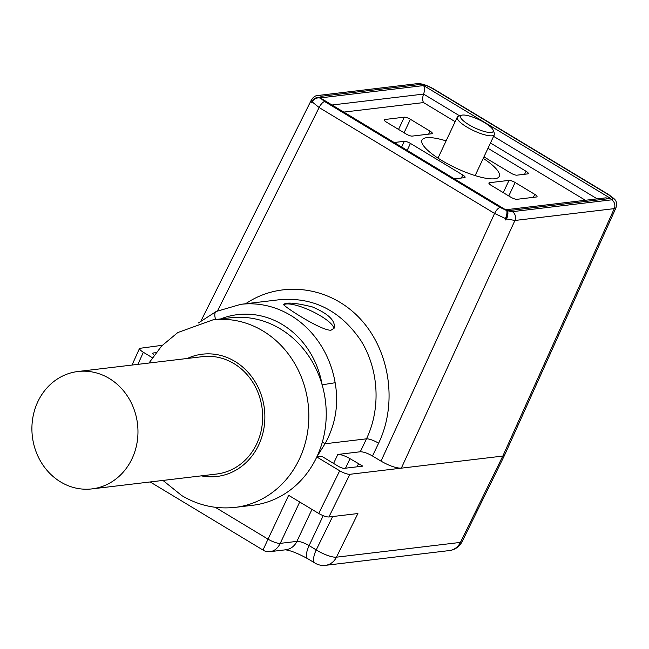 <?xml version="1.0" encoding="UTF-8"?>
<svg xmlns="http://www.w3.org/2000/svg" width="649" height="649" viewBox="0 0 649 649"><rect width="100%" height="100%" fill="white"/><g stroke="black" fill="none" stroke-linecap="round" stroke-linejoin="round"><path stroke-width="0.97" d="M398.543 129.419L404.303 117.177A4.924 1.249 -154.8 0 1 410.403 119.286L404.067 132.753M428.624 134.148L430.036 131.139A4.924 1.249 -154.8 0 1 432.323 133.499A4.924 1.249 -154.8 0 1 431.788 133.767L412.212 136.103A4.924 1.249 -154.8 0 1 406.112 133.994L386.479 122.142A4.924 1.249 -154.8 0 1 384.2 119.789A4.924 1.249 -154.8 0 1 384.727 119.513L384.322 120.365M487.983 148.297L526.023 171.255A4.924 1.249 -154.8 0 1 528.31 173.616A4.924 1.249 -154.8 0 1 527.775 173.883L516.904 175.181A4.924 1.249 -154.8 0 1 510.804 173.072L483.951 156.863M516.937 199.308A4.924 1.249 -154.8 0 1 510.828 197.199L491.196 185.346A4.924 1.249 -154.8 0 1 488.916 182.986A4.924 1.249 -154.8 0 1 489.443 182.718L509.019 180.381A4.924 1.249 -154.8 0 1 515.119 182.491L534.752 194.343A4.924 1.249 -154.8 0 1 537.039 196.696A4.924 1.249 -154.8 0 1 536.504 196.972L516.937 199.308M401.699 146.901L404.335 141.304A4.924 1.249 -154.8 0 1 410.436 143.413L462.794 175.011A4.924 1.249 -154.8 0 1 465.073 177.372A4.924 1.249 -154.8 0 1 464.546 177.639L454.592 178.832M150.179 481.956L262.991 550.044L268.029 539.149A9.849 2.507 25.2 0 0 280.238 543.367L296.909 541.38A9.849 2.507 -154.8 0 1 309.111 545.598L316.233 549.898A16.42 4.283 26.2 0 0 336.458 557.183L460.425 542.402A16.42 4.283 26.2 0 0 462.193 541.493L504.573 455.209M299.708 501.993L280.238 543.367C277.869 548.121 274.641 550.863 270.544 551.593L269.554 551.682M245.63 303.756C280.676 279.97 329.059 285.99 359.368 317.905C389.798 349.673 397.983 402.972 378.618 443.202L372.494 455.996C367.464 453.148 363.399 451.745 360.284 451.769L337.813 454.454A9.849 2.507 -154.8 0 1 350.014 458.673L345.536 468.197M360.284 451.769L366.482 438.829C380.971 408.562 378.878 369.808 361.209 341.074C340.96 311.066 314.116 297.234 280.701 299.57L240.779 304.332A94.413 84.565 83.2 0 1 335.152 382.723C338.908 404.327 335.533 424.673 325.019 443.77L316.793 456.961A94.413 84.565 83.2 0 1 252.704 505.279L235.303 507.356A94.413 84.565 83.2 0 0 308.097 403.597A94.413 84.565 83.2 0 0 212.945 319.852L177.769 332.564L161.617 346.006L148.962 363.034M404.335 141.304L394.373 142.488M324.678 101.544L500.144 207.445L506.618 210.519A6.571 2.223 -70.2 0 1 505.393 218.518A6.571 1.955 12.9 0 0 506.033 218.599A6.571 0.933 35.6 0 0 506.569 218.932L505.417 219.979L505.393 218.518L494.587 213.44L319.121 107.539L312.193 101.917A6.571 5.744 -36.4 0 1 320.509 98.194L324.678 101.544A6.571 2.393 121.1 0 0 319.121 107.539L217.553 310.855M505.417 219.979L506.033 218.599A6.555 2.458 -70.9 0 0 506.861 210.511L320.752 98.186A6.555 5.841 146.3 0 0 312.096 101.544A6.571 2.766 32.2 0 0 312.193 101.917L311.398 102.883L311.853 101.406L311.398 102.883M616.006 207.761L614.262 208.629L514.925 220.473L506.569 218.932A6.571 2.701 108.4 0 0 507.323 210.771A6.571 5.882 -96.8 0 0 506.861 210.511A6.571 2.393 -58.9 0 0 506.618 210.519L320.509 98.194A6.571 2.393 121.1 0 1 320.752 98.186A6.571 5.882 -96.8 0 0 320.306 97.894L423.627 85.571L610.644 198.448L605.509 197.872L505.831 209.757M455.144 121.663L423.529 102.583C422.369 100.408 422.385 97.569 423.578 94.081C424.779 90.584 424.795 87.753 423.627 85.571M504.589 455.168L502.829 456.06L614.262 208.629A6.571 5.882 -96.8 0 0 611.683 199.827C613.84 199.227 612.672 197.466 608.178 194.562A6.571 2.393 121.1 0 1 608.867 194.692L433.402 88.791A6.571 2.393 121.1 0 0 432.713 88.662C427.691 85.822 423.619 84.419 420.511 84.443L321.174 96.287L320.306 97.894A6.571 5.946 149.4 0 0 311.853 101.406L311.609 99.516M283.645 304.892A27.915 7.098 -154.8 0 1 286.128 304.008A27.915 7.098 -154.8 0 1 315.284 312.932A27.915 7.098 -154.8 0 1 333.797 328.808M330.925 330.252L334.178 328.175C335.72 320.833 328.443 313.751 312.331 306.92C296.074 302.905 286.517 302.061 283.67 304.405C281.479 304.892 320.241 330.487 330.925 330.252M215.646 319.535A9.849 4.194 -115.6 0 1 216.198 311.496M212.945 319.852L230.346 317.783A94.413 84.565 83.2 0 1 322.123 384.841L335.152 382.723M220.563 318.951A84.565 75.746 -96.8 0 1 322.123 384.841A94.413 84.565 83.2 0 1 322.358 442.058L325.019 443.77L366.482 438.829A9.849 2.353 25.6 0 1 378.618 443.202M322.358 442.058A94.413 84.565 83.2 0 1 316.793 456.961L321.863 456.352L338.226 466.225A4.924 1.249 -154.8 0 0 344.327 468.335L362.791 466.136L350.014 458.673M610.644 198.448L507.323 210.771L512.345 211.671A6.571 5.882 -96.8 0 1 514.925 220.473L401.333 468.164C396.15 468.213 389.376 465.868 381.004 461.131L494.587 213.44A6.571 2.393 121.1 0 1 500.144 207.445M154.121 355.068A4.924 1.249 -154.8 0 1 152.685 353.267A4.924 1.249 -154.8 0 1 153.221 352.991L155.914 352.675M318.724 513.473L339.695 470.785C343.881 473.153 347.272 474.322 349.868 474.297L502.829 456.06L460.425 542.402A16.42 14.708 83.2 0 1 449.392 550.563L325.433 565.344A16.42 14.708 83.2 0 0 336.458 557.183L357.899 513.537L328.897 516.993C326.309 517.018 322.918 515.841 318.724 513.473L288.651 495.325L268.029 539.149L215.249 507.291M162.299 345.292L139.543 348.359C139.324 349.251 140.598 350.557 143.356 352.277L152.296 357.68M372.494 455.996L381.004 461.131M339.695 470.785L316.793 456.961M91.939 488.9L216.628 474.03A59.108 52.95 -96.8 0 0 261.88 426.953A59.108 52.95 -96.8 0 0 233.964 363.61A59.108 52.95 -96.8 0 0 202.626 356.642L77.937 371.504A59.108 52.95 83.2 0 1 109.275 378.472A59.108 52.95 83.2 0 1 137.19 441.823A59.108 52.95 83.2 0 1 91.939 488.9A59.108 52.95 83.2 0 1 60.592 481.923A59.108 52.95 83.2 0 1 32.685 418.581A59.108 52.95 83.2 0 1 77.937 371.504M446.098 140.89A42.688 10.863 25.2 0 0 421.988 140.062A42.688 10.863 25.2 0 0 448.662 164.392A42.688 10.863 25.2 0 0 494.652 178.783A42.688 10.863 25.2 0 0 499.243 176.423A42.688 10.863 25.2 0 0 483.245 158.364M404.303 117.177L384.727 119.513M430.036 131.139L410.403 119.286M493.126 130.084L494.335 133.102A20.525 5.224 -154.8 0 1 494.4 134.651A20.525 5.224 -154.8 0 1 492.193 135.787A20.525 5.224 -154.8 0 1 470.079 128.875A20.525 5.224 -154.8 0 1 457.261 117.177A20.525 5.224 -154.8 0 1 458.494 116.236L461.593 115.246A18.058 4.592 25.2 0 0 469.754 125.233A18.058 4.592 25.2 0 0 491.244 132.453A18.058 4.592 25.2 0 0 493.126 130.084A18.058 4.592 25.2 0 0 478.8 119.603A18.058 4.592 25.2 0 0 461.593 115.246M524.611 174.265L526.023 171.255M533.34 197.353L534.752 194.343M503.259 192.623L509.019 180.381M515.119 182.491L508.784 195.957M489.443 182.718L489.046 183.57M410.436 143.413L407.223 150.243M461.374 178.021L462.794 175.011M332.621 516.547L316.233 549.898A16.42 5.987 121.1 0 0 315 563.097A16.42 16.42 0 0 0 325.433 565.344M323.194 515.679L309.111 545.598A16.42 5.987 121.1 0 0 307.877 558.797L315 563.097M311.958 509.392L296.909 541.38A16.42 14.708 83.2 0 1 285.763 549.784L270.333 551.626M333.586 463.427L337.813 454.454M459.67 115.863L423.578 94.081L332.215 104.976M512.345 211.671L611.683 199.827M597.194 198.862L493.605 136.347M321.174 96.287A6.571 5.882 -96.8 0 0 317.645 95.517M608.178 194.562L432.713 88.662M420.511 84.443A6.571 5.882 -96.8 0 0 417.031 83.672L317.694 95.517C315.528 95.533 313.475 96.912 311.544 99.638L201.028 320.857M357.039 466.826L358.524 463.808M153.221 352.991L152.815 353.851M349.868 474.297L328.897 516.993M143.356 352.277L137.912 364.357M201.295 475.855A61.574 55.149 -96.8 0 0 264.394 408.805A61.574 55.149 -96.8 0 0 187.293 358.467M423.529 102.583L343.978 112.074M585.382 200.273L490.474 142.991M449.392 550.563A16.42 16.42 0 0 0 462.21 541.444M285.195 549.825C290.192 550.295 297.761 553.289 307.877 558.797M262.999 550.036C263.965 551.082 266.455 551.601 270.471 551.601L270.601 551.585M608.867 194.692C614.611 199.357 617.759 199.795 615.99 207.729M433.402 88.791C426.45 84.97 420.99 83.259 417.031 83.672M240.779 304.332L216.239 311.471L198.448 322.926M616.039 207.688L504.622 455.095M139.535 348.383L132.023 365.054M162.956 480.43L181.801 495.601C198.464 505.514 216.295 509.433 235.303 507.356M457.261 117.177L437.994 158.121M494.4 134.651L475.133 175.595"/></g></svg>
